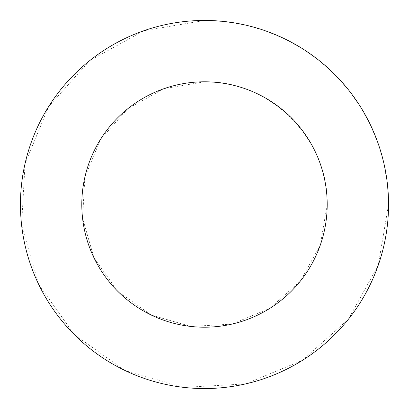 <?xml version="1.0" encoding="UTF-8"?>
<svg xmlns="http://www.w3.org/2000/svg" width="409" height="409" viewBox="0 0 409 409"><rect width="100%" height="100%" fill="white"/><g stroke="black" fill="none" stroke-linecap="round" stroke-linejoin="round"><path stroke-width="0.31" stroke-dasharray="2.04 1.53" d="M204.5 81.8C270.088 80.425 328.575 138.912 327.2 204.5L320.313 245.027L300.431 281.003L269.782 308.391L231.806 324.122L190.763 326.428L151.264 315.048L117.736 291.264L93.952 257.736L82.572 218.237L84.878 177.194L100.609 139.218L127.997 108.569L163.973 88.687L204.5 81.8M204.5 20.45L225.108 21.605L245.456 25.067L265.288 30.777L284.357 38.676L302.42 48.661L319.255 60.604L334.644 74.356L348.396 89.745L360.339 106.58L370.324 124.643L378.223 143.712L383.933 163.544L387.395 183.892L388.55 204.5L378.223 265.288L348.396 319.255L302.42 360.339L245.456 383.933L183.892 387.395L124.643 370.324L74.356 334.644L38.676 284.357L21.605 225.108L25.067 163.544L48.661 106.58L89.745 60.604L143.712 30.777L204.5 20.45"/><path stroke-width="0.61" d="M327.2 204.5A122.7 122.7 0 0 0 143.15 98.237A122.7 122.7 0 0 0 143.15 310.763A122.7 122.7 0 0 0 327.2 204.5M388.55 204.5A184.05 184.05 0 0 0 112.475 45.108A184.05 184.05 0 0 0 112.475 363.892A184.05 184.05 0 0 0 388.55 204.5"/></g></svg>
